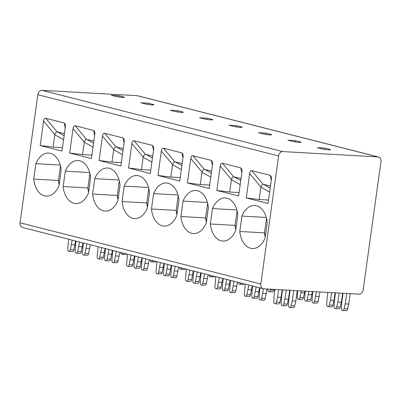 <?xml version="1.0" encoding="UTF-8"?>
<svg xmlns="http://www.w3.org/2000/svg" width="401" height="401" viewBox="0 0 401 401"><rect width="100%" height="100%" fill="white"/><g stroke="black" fill="none" stroke-linecap="round" stroke-linejoin="round"><path stroke-width="0.6" d="M278.615 155.954L37.819 94.721A4.637 3.509 -75.7 0 1 41.985 90.345L137.262 95.694A4.637 3.509 -75.7 0 1 137.774 95.774L378.564 157.007A4.637 3.509 104.3 0 0 378.058 156.931L282.775 151.578A4.637 3.509 104.3 0 0 278.615 155.954L260.84 284.028A4.637 3.509 104.3 0 0 263.226 288.72A4.637 3.509 104.3 0 0 263.738 288.8L359.015 294.149A4.637 3.509 104.3 0 0 363.181 289.773L380.95 161.703A4.637 3.509 104.3 0 0 378.564 157.007M37.819 94.721L20.05 222.791A4.637 3.509 -75.7 0 0 22.436 227.482L263.226 288.72M148.18 103.187L140.771 102.771L145.332 103.934A4.872 0.466 7.9 0 0 150.651 104.806A4.872 0.466 7.9 0 0 153.864 104.811A4.872 0.466 7.9 0 0 152.741 104.35L148.18 103.187L148.004 104.46M177.618 110.676L170.204 110.26L174.766 111.418A4.872 0.466 7.9 0 0 180.089 112.295A4.872 0.466 7.9 0 0 183.297 112.3A4.872 0.466 7.9 0 0 182.179 111.834L177.618 110.676L177.437 111.944M207.051 118.165L199.643 117.744L204.204 118.907A4.872 0.466 7.9 0 0 209.522 119.779A4.872 0.466 7.9 0 0 212.736 119.784A4.872 0.466 7.9 0 0 211.618 119.323L207.051 118.165L206.876 119.433M236.49 125.648L229.076 125.232L233.643 126.39A4.872 0.466 7.9 0 0 238.961 127.267A4.872 0.466 7.9 0 0 242.174 127.272A4.872 0.466 7.9 0 0 241.051 126.811L236.49 125.648L236.314 126.916M265.928 133.137L258.515 132.716L263.076 133.879A4.872 0.466 7.9 0 0 268.399 134.751A4.872 0.466 7.9 0 0 271.607 134.756A4.872 0.466 7.9 0 0 270.49 134.295L265.928 133.137L265.748 134.405M295.362 140.621L287.953 140.205L292.514 141.363A4.872 0.466 7.9 0 0 297.833 142.24A4.872 0.466 7.9 0 0 301.046 142.245A4.872 0.466 7.9 0 0 299.923 141.784L295.362 140.621L295.186 141.889M324.8 148.109L317.386 147.693L321.953 148.851A4.872 0.466 7.9 0 0 327.271 149.723A4.872 0.466 7.9 0 0 330.479 149.728A4.872 0.466 7.9 0 0 329.361 149.267L324.8 148.109L324.625 149.378M118.741 95.704L111.333 95.288L115.894 96.446A4.872 0.466 7.9 0 0 121.212 97.323A4.872 0.466 7.9 0 0 124.425 97.328A4.872 0.466 7.9 0 0 123.307 96.862L118.741 95.704L118.566 96.972M126.395 253.923A2.04 1.323 93.2 0 1 125.398 254.51L121.869 254.314A2.04 1.323 93.2 0 1 120.661 252.465M123.167 253.101A2.04 1.323 93.2 0 1 121.869 254.314M155.834 261.407A2.04 1.323 93.2 0 1 154.836 261.998L151.307 261.798A2.04 1.323 93.2 0 1 150.099 259.948M152.606 260.59A2.04 1.323 93.2 0 1 151.307 261.798M185.272 268.896A2.04 1.323 93.2 0 1 184.275 269.482L180.746 269.287A2.04 1.323 93.2 0 1 179.533 267.437M182.039 268.074A2.04 1.323 93.2 0 1 180.746 269.287M214.705 276.379A2.04 1.323 93.2 0 1 213.708 276.971L210.179 276.77A2.04 1.323 93.2 0 1 208.971 274.921M211.477 275.562A2.04 1.323 93.2 0 1 210.179 276.77M244.144 283.868A2.04 1.323 93.2 0 1 243.146 284.454L239.618 284.259A2.04 1.323 93.2 0 1 238.41 282.409M240.916 283.046A2.04 1.323 93.2 0 1 239.618 284.259M274.194 289.387L273.993 290.234A2.04 1.323 93.2 0 1 272.585 291.943L269.056 291.743A2.04 1.323 93.2 0 1 267.873 289.377L267.888 289.031M270.665 289.186L270.464 290.033A2.04 1.323 93.2 0 1 269.056 291.743M273.993 290.234L270.464 290.033M319.953 291.958L318.148 301.462A2.04 1.323 93.2 0 1 316.74 303.171L313.211 302.971A2.04 1.323 93.2 0 1 312.028 300.605L312.795 291.552M312.394 291.532L310.79 299.592A2.04 1.323 93.2 0 1 309.377 301.301L305.848 301.101A2.04 1.323 93.2 0 1 304.67 298.735L305.236 291.131M304.835 291.106L303.432 297.717A2.04 1.323 93.2 0 1 302.018 299.427L298.489 299.231A2.04 1.323 93.2 0 1 297.311 296.86L297.677 290.705M316.424 291.758L314.62 301.266A2.04 1.323 93.2 0 1 313.211 302.971M308.865 291.332L307.261 299.392A2.04 1.323 93.2 0 1 305.848 301.101M301.306 290.91L299.903 297.522A2.04 1.323 93.2 0 1 298.489 299.231M319.311 296.59L315.782 296.394M318.148 301.462L314.62 301.266M311.953 294.72L308.424 294.519M310.79 299.592L307.261 299.392M304.595 292.845L301.066 292.65M303.432 297.717L299.903 297.522M350.193 293.652L348.75 304.078L347.587 308.95A2.04 1.323 93.2 0 1 346.173 310.655L342.644 310.459A2.04 1.323 93.2 0 1 341.467 308.093L341.687 302.981L343.035 293.251M342.634 293.231L341.391 302.204L340.223 307.076A2.04 1.323 93.2 0 1 338.815 308.785L335.286 308.59A2.04 1.323 93.2 0 1 334.108 306.219L334.329 301.106L335.477 292.825M335.076 292.805L334.028 300.334L332.865 305.206A2.04 1.323 93.2 0 1 331.457 306.915L327.928 306.715A2.04 1.323 93.2 0 1 326.745 304.349L326.97 299.236L327.918 292.404M346.664 293.457L345.221 303.878L344.058 308.75A2.04 1.323 93.2 0 1 342.644 310.459M339.106 293.031L337.863 302.008L336.695 306.88A2.04 1.323 93.2 0 1 335.286 308.59M331.547 292.605L330.499 300.133L329.336 305.006A2.04 1.323 93.2 0 1 327.928 306.715M348.75 304.078L345.221 303.878M347.587 308.95L344.058 308.75M341.391 302.204L337.863 302.008M340.223 307.076L336.695 306.88M334.028 300.334L330.499 300.133M332.865 305.206L329.336 305.006M90.305 244.745L88.596 253.572A2.04 1.323 93.2 0 1 87.187 255.282L83.659 255.081A2.04 1.323 93.2 0 1 82.476 252.715L83.338 242.971M82.947 242.871L81.238 251.703A2.04 1.323 93.2 0 1 79.824 253.407L76.295 253.211A2.04 1.323 93.2 0 1 75.117 250.846L75.979 241.101M75.588 241.001L73.874 249.828A2.04 1.323 93.2 0 1 72.466 251.537L68.937 251.342A2.04 1.323 93.2 0 1 67.759 248.971L68.621 239.232M86.872 243.873L85.067 253.372A2.04 1.323 93.2 0 1 83.659 255.081M79.513 241.998L77.709 251.502A2.04 1.323 93.2 0 1 76.295 253.211M72.155 240.129L70.345 249.633A2.04 1.323 93.2 0 1 68.937 251.342M89.759 248.7L86.23 248.5M88.596 253.572L85.067 253.372M82.4 246.831L78.872 246.63M81.238 251.703L77.709 251.502M75.042 244.956L71.513 244.76M73.874 249.828L70.345 249.633M119.744 252.229L118.029 261.061A2.04 1.323 93.2 0 1 116.621 262.765L113.092 262.57A2.04 1.323 93.2 0 1 111.914 260.204L112.776 250.46M112.385 250.359L110.671 259.186A2.04 1.323 93.2 0 1 109.262 260.896L105.734 260.695A2.04 1.323 93.2 0 1 104.551 258.329L105.418 248.585M105.027 248.49L103.313 257.317A2.04 1.323 93.2 0 1 101.904 259.026L98.375 258.825A2.04 1.323 93.2 0 1 97.192 256.46L98.06 246.715M116.31 251.357L114.501 260.861A2.04 1.323 93.2 0 1 113.092 262.57M108.952 249.487L107.142 258.991A2.04 1.323 93.2 0 1 105.734 260.695M101.588 247.612L99.784 257.116A2.04 1.323 93.2 0 1 98.375 258.825M119.197 256.184L115.668 255.988M118.029 261.061L114.501 260.861M111.834 254.314L108.305 254.119M110.671 259.186L107.142 258.991M104.476 252.445L100.947 252.244M103.313 257.317L99.784 257.116M149.182 259.718L147.468 268.545A2.04 1.323 93.2 0 1 146.059 270.254L142.53 270.053A2.04 1.323 93.2 0 1 141.347 267.688L142.215 257.943M141.824 257.843L140.109 266.675A2.04 1.323 93.2 0 1 138.701 268.384L135.172 268.184A2.04 1.323 93.2 0 1 133.989 265.818L134.856 256.074M134.46 255.973L132.751 264.8A2.04 1.323 93.2 0 1 131.343 266.51L127.814 266.314A2.04 1.323 93.2 0 1 126.631 263.943L127.493 254.204M145.743 258.845L143.939 268.344A2.04 1.323 93.2 0 1 142.53 270.053M138.385 256.971L136.581 266.475A2.04 1.323 93.2 0 1 135.172 268.184M131.027 255.101L129.222 264.605A2.04 1.323 93.2 0 1 127.814 266.314M148.631 263.673L145.102 263.472M147.468 268.545L143.939 268.344M141.272 261.803L137.744 261.602M140.109 266.675L136.581 266.475M133.914 259.928L130.385 259.733M132.751 264.8L129.222 264.605M178.615 267.201L176.906 276.033A2.04 1.323 93.2 0 1 175.498 277.738L171.969 277.542A2.04 1.323 93.2 0 1 170.786 275.176L171.648 265.432M171.257 265.332L169.548 274.159A2.04 1.323 93.2 0 1 168.134 275.868L164.605 275.667A2.04 1.323 93.2 0 1 163.428 273.302L164.29 263.557M163.899 263.462L162.184 272.289A2.04 1.323 93.2 0 1 160.776 273.998L157.247 273.798A2.04 1.323 93.2 0 1 156.069 271.432L156.931 261.688M175.182 266.329L173.377 275.833A2.04 1.323 93.2 0 1 171.969 277.542M167.824 264.459L166.019 273.963A2.04 1.323 93.2 0 1 164.605 275.667M160.465 262.585L158.656 272.089A2.04 1.323 93.2 0 1 157.247 273.798M178.069 271.156L174.54 270.961M176.906 276.033L173.377 275.833M170.711 269.287L167.182 269.091M169.548 274.159L166.019 273.963M163.352 267.417L159.824 267.216M162.184 272.289L158.656 272.089M208.054 274.69L206.34 283.517A2.04 1.323 93.2 0 1 204.931 285.226L201.402 285.026A2.04 1.323 93.2 0 1 200.224 282.66L201.086 272.916M200.695 272.815L198.981 281.647A2.04 1.323 93.2 0 1 197.573 283.357L194.044 283.156A2.04 1.323 93.2 0 1 192.861 280.79L193.728 271.046M193.337 270.946L191.623 279.773A2.04 1.323 93.2 0 1 190.214 281.482L186.686 281.286A2.04 1.323 93.2 0 1 185.503 278.916L186.37 269.176M204.62 273.818L202.811 283.317A2.04 1.323 93.2 0 1 201.402 285.026M197.262 271.943L195.452 281.447A2.04 1.323 93.2 0 1 194.044 283.156M189.899 270.073L188.094 279.577A2.04 1.323 93.2 0 1 186.686 281.286M207.507 278.645L203.979 278.444M206.34 283.517L202.811 283.317M200.144 276.775L196.615 276.575M198.981 281.647L195.452 281.447M192.786 274.901L189.257 274.705M191.623 279.773L188.094 279.577M237.492 282.174L235.778 291.006A2.04 1.323 93.2 0 1 234.369 292.71L230.841 292.514A2.04 1.323 93.2 0 1 229.658 290.149L230.525 280.404M230.134 280.304L228.42 289.131A2.04 1.323 93.2 0 1 227.011 290.84L223.482 290.64A2.04 1.323 93.2 0 1 222.299 288.274L223.167 278.53M222.771 278.434L221.061 287.261A2.04 1.323 93.2 0 1 219.653 288.971L216.124 288.77A2.04 1.323 93.2 0 1 214.941 286.404L215.803 276.66M234.054 281.302L232.249 290.805A2.04 1.323 93.2 0 1 230.841 292.514M226.695 279.432L224.891 288.936A2.04 1.323 93.2 0 1 223.482 290.64M219.337 277.557L217.532 287.061A2.04 1.323 93.2 0 1 216.124 288.77M236.941 286.129L233.412 285.933M235.778 291.006L232.249 290.805M229.583 284.259L226.054 284.063M228.42 289.131L224.891 288.936M222.224 282.389L218.695 282.189M221.061 287.261L217.532 287.061M267.021 288.981L265.216 298.489A2.04 1.323 93.2 0 1 263.808 300.199L260.279 299.998A2.04 1.323 93.2 0 1 259.096 297.632L259.958 287.888M259.567 287.788L257.858 296.62A2.04 1.323 93.2 0 1 256.445 298.329L252.916 298.128A2.04 1.323 93.2 0 1 251.738 295.763L252.6 286.018M252.209 285.918L250.495 294.745A2.04 1.323 93.2 0 1 249.086 296.454L245.557 296.259A2.04 1.323 93.2 0 1 244.379 293.888L245.242 284.149M263.492 288.775L261.688 298.294A2.04 1.323 93.2 0 1 260.279 299.998M256.134 286.915L254.329 296.419A2.04 1.323 93.2 0 1 252.916 298.128M248.775 285.046L246.966 294.55A2.04 1.323 93.2 0 1 245.557 296.259M266.379 293.617L262.85 293.417M265.216 298.489L261.688 298.294M259.021 291.748L255.492 291.547M257.858 296.62L254.329 296.419M251.663 289.873L248.134 289.677M250.495 294.745L246.966 294.55M297.261 290.68L295.818 301.106L294.65 305.978A2.04 1.323 93.2 0 1 293.241 307.682L289.712 307.487A2.04 1.323 93.2 0 1 288.535 305.121L288.755 300.008L290.103 290.279M289.702 290.259L288.454 299.231L287.291 304.103A2.04 1.323 93.2 0 1 285.883 305.813L282.354 305.612A2.04 1.323 93.2 0 1 281.171 303.246L281.397 298.133L282.545 289.853M282.144 289.833L281.096 297.362L279.933 302.234A2.04 1.323 93.2 0 1 278.525 303.943L274.996 303.742A2.04 1.323 93.2 0 1 273.813 301.377L274.038 296.264L274.986 289.432M293.732 290.484L292.289 300.905L291.121 305.778A2.04 1.323 93.2 0 1 289.712 307.487M286.174 290.058L284.926 299.036L283.763 303.908A2.04 1.323 93.2 0 1 282.354 305.612M278.615 289.632L277.567 297.161L276.404 302.033A2.04 1.323 93.2 0 1 274.996 303.742M295.818 301.106L292.289 300.905M294.65 305.978L291.121 305.778M288.454 299.231L284.926 299.036M287.291 304.103L283.763 303.908M281.096 297.362L277.567 297.161M279.933 302.234L276.404 302.033M94.821 134.17L91.438 158.55L69.654 153.012L73.037 128.631C73.298 126.626 74.015 125.668 75.193 125.769L93.583 130.445L94.791 132.034L94.821 134.17M124.26 141.658L120.876 166.034L99.092 160.495L102.476 136.119C102.736 134.109 103.453 133.157 104.626 133.252L123.022 137.934L124.23 139.523L124.26 141.658M153.693 149.142L150.31 173.523L128.531 167.984L131.914 143.603C132.175 141.598 132.891 140.641 134.064 140.741L152.455 145.418L153.668 147.007L153.693 149.142M183.132 156.631L179.748 181.006L157.964 175.468L161.347 151.092C161.608 149.082 162.325 148.129 163.503 148.225L181.894 152.906L183.102 154.495L183.132 156.631M212.57 164.114L209.187 188.495L187.402 182.956L190.786 158.575C191.046 156.57 191.763 155.613 192.936 155.713L211.332 160.39L212.54 161.979L212.57 164.114M242.004 171.603L238.62 195.979L216.841 190.44L220.224 166.064C220.485 164.054 221.202 163.102 222.375 163.197L240.765 167.879L241.978 169.468L242.004 171.603M271.442 179.087L268.058 203.467L246.274 197.929L249.658 173.548C249.918 171.543 250.635 170.585 251.813 170.686L270.204 175.362L271.412 176.951L271.442 179.087M65.383 126.686L62.005 151.062L40.22 145.523L43.604 121.147C43.864 119.137 44.581 118.185 45.754 118.28L64.145 122.962L65.358 124.551L65.383 126.686M59.052 185.518A21.338 13.824 93.2 0 1 46.235 196.129A21.338 13.824 93.2 0 1 33.734 179.077L35.874 163.673A21.338 13.824 93.2 0 1 48.691 153.057A21.338 13.824 93.2 0 1 61.188 170.109L59.052 185.518M88.486 193.001A21.338 13.824 93.2 0 1 75.669 203.613A21.338 13.824 93.2 0 1 63.173 186.565L65.308 171.157A21.338 13.824 93.2 0 1 78.125 160.545A21.338 13.824 93.2 0 1 90.626 177.598L88.486 193.001M117.924 200.49A21.338 13.824 93.2 0 1 105.107 211.101A21.338 13.824 93.2 0 1 92.606 194.049L94.746 178.645A21.338 13.824 93.2 0 1 107.563 168.029A21.338 13.824 93.2 0 1 120.059 185.082L117.924 200.49M147.362 207.974A21.338 13.824 93.2 0 1 134.541 218.585A21.338 13.824 93.2 0 1 122.044 201.538L124.185 186.129A21.338 13.824 93.2 0 1 137.002 175.518A21.338 13.824 93.2 0 1 149.498 192.57L147.362 207.974M176.796 215.462A21.338 13.824 93.2 0 1 163.979 226.074A21.338 13.824 93.2 0 1 151.483 209.021L153.618 193.618A21.338 13.824 93.2 0 1 166.435 183.001A21.338 13.824 93.2 0 1 178.936 200.054L176.796 215.462M206.234 222.946A21.338 13.824 93.2 0 1 193.417 233.557A21.338 13.824 93.2 0 1 180.916 216.51L183.056 201.101A21.338 13.824 93.2 0 1 195.873 190.49A21.338 13.824 93.2 0 1 208.37 207.543L206.234 222.946M235.673 230.435A21.338 13.824 93.2 0 1 222.851 241.046A21.338 13.824 93.2 0 1 210.355 223.994L212.495 208.59A21.338 13.824 93.2 0 1 225.312 197.974A21.338 13.824 93.2 0 1 237.808 215.026L235.673 230.435M265.106 237.918A21.338 13.824 93.2 0 1 252.289 248.53A21.338 13.824 93.2 0 1 239.793 231.482L241.928 216.074A21.338 13.824 93.2 0 1 254.745 205.462A21.338 13.824 93.2 0 1 267.246 222.515L265.106 237.918M40.22 145.523L53.102 147.122L54.837 134.636C55.373 133.057 56.11 132.124 57.057 131.854L64.416 133.663M53.102 147.122L62.476 147.648M91.914 155.137L82.541 154.611L84.275 142.124C84.806 140.545 85.543 139.613 86.491 139.337L93.854 141.147M82.541 154.611L69.654 153.012M121.348 162.621L111.979 162.094L113.714 149.608C114.245 148.029 114.982 147.102 115.929 146.826L123.292 148.636M111.979 162.094L99.092 160.495M150.786 170.109L141.413 169.583L143.147 157.097C143.678 155.518 144.42 154.585 145.368 154.31L152.726 156.119M141.413 169.583L128.531 167.984M180.224 177.593L170.851 177.067L157.964 175.468M170.851 177.067L172.585 164.58C173.117 163.001 173.854 162.074 174.801 161.798L182.164 163.608M209.658 185.082L200.289 184.555L187.402 182.956M200.289 184.555L202.024 172.069C202.555 170.49 203.292 169.558 204.239 169.282L211.603 171.092M239.096 192.565L229.723 192.039L231.457 179.553C231.989 177.974 232.73 177.047 233.678 176.771L241.036 178.58M229.723 192.039L216.841 190.44M268.535 200.054L259.161 199.528L260.896 187.041C261.427 185.462 262.164 184.53 263.111 184.254L270.474 186.064M259.161 199.528L246.274 197.929M33.734 179.077L58.436 180.465A21.338 13.824 -86.8 0 0 59.163 184.696M60.235 165.042L35.874 163.673M58.436 180.465L60.461 165.879M58.501 180.009A21.338 13.824 -86.8 0 0 59.228 184.239M63.173 186.565L87.874 187.949A21.338 13.824 -86.8 0 0 88.601 192.184M89.674 172.525L65.308 171.157M87.874 187.949L89.899 173.362M87.934 187.493A21.338 13.824 -86.8 0 0 88.666 191.723M92.606 194.049L117.308 195.437A21.338 13.824 -86.8 0 0 118.039 199.668M119.112 180.014L94.746 178.645M117.308 195.437L119.333 180.851M117.373 194.981A21.338 13.824 -86.8 0 0 118.1 199.212M122.044 201.538L146.746 202.921A21.338 13.824 -86.8 0 0 147.473 207.157M148.545 187.498L124.185 186.129M146.746 202.921L148.771 188.335M146.811 202.465A21.338 13.824 -86.8 0 0 147.538 206.695M151.483 209.021L176.184 210.41A21.338 13.824 -86.8 0 0 176.911 214.64M177.984 194.986L153.618 193.618M176.184 210.41L178.209 195.823M176.245 209.954A21.338 13.824 -86.8 0 0 176.976 214.184M180.916 216.51L205.618 217.893A21.338 13.824 -86.8 0 0 206.35 222.129M207.422 202.47L183.056 201.101M205.618 217.893L207.643 203.307M205.683 217.437A21.338 13.824 -86.8 0 0 206.41 221.668M210.355 223.994L235.056 225.382A21.338 13.824 -86.8 0 0 235.783 229.613M236.856 209.959L212.495 208.59M235.056 225.382L237.081 210.796M235.121 224.926A21.338 13.824 -86.8 0 0 235.848 229.156M239.793 231.482L264.495 232.866A21.338 13.824 -86.8 0 0 265.221 237.101M266.294 217.442L241.928 216.074M264.495 232.866L266.52 218.279M264.555 232.41A21.338 13.824 -86.8 0 0 265.287 236.64M282.775 151.578L41.985 90.345M378.058 156.931L137.262 95.694M123.307 96.862L123.222 97.463M152.741 104.35L152.661 104.952M182.179 111.834L182.094 112.435M211.618 119.323L211.533 119.924M241.051 126.811L240.971 127.408M270.49 134.295L270.404 134.896M299.923 141.784L299.843 142.38M329.361 149.267L329.281 149.869M260.84 284.028L20.05 222.791M64.135 135.698L57.353 131.864M63.579 139.698L54.822 134.751M45.754 118.28L57.057 131.854M65.213 127.939L64.145 122.962M54.837 134.636L43.604 121.147M84.255 142.235L93.017 147.182M86.791 139.353L93.573 143.182M84.275 142.124L73.037 128.631M86.491 139.337L75.193 125.769M94.646 135.428L93.583 130.445M113.694 149.723L122.45 154.671M116.23 146.836L123.007 150.671M113.714 149.608L102.476 136.119M115.929 146.826L104.626 133.252M124.084 142.911L123.022 137.934M143.132 157.207L151.889 162.154M145.663 154.325L152.445 158.154M143.147 157.097L131.914 143.603M145.368 154.31L134.064 140.741M153.523 150.4L152.455 145.418M172.585 164.58L161.347 151.092M172.565 164.696L181.327 169.643M175.102 161.809L181.884 165.643M174.801 161.798L163.503 148.225M182.956 157.884L181.894 152.906M202.024 172.069L190.786 158.575M202.004 172.179L210.761 177.127M204.535 169.297L211.317 173.127M204.239 169.282L192.936 155.713M212.395 165.372L211.332 160.39M231.442 179.668L240.199 184.615M233.973 176.781L240.755 180.615M231.457 179.553L220.224 166.064M233.678 176.771L222.375 163.197M241.833 172.856L240.765 167.879M260.876 187.152L269.637 192.099M263.412 184.27L270.194 188.099M260.896 187.041L249.658 173.548M263.111 184.254L251.813 170.686M271.266 180.345L270.204 175.362"/></g></svg>
